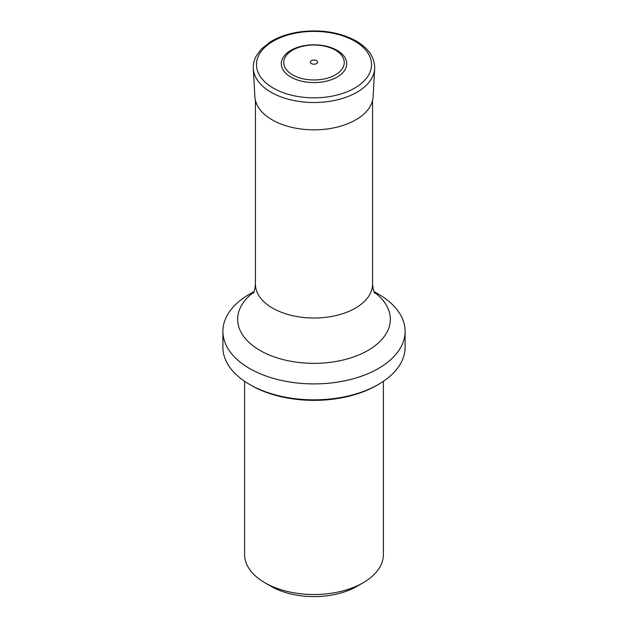 <?xml version="1.0" encoding="UTF-8"?>
<svg xmlns="http://www.w3.org/2000/svg" width="628" height="628" viewBox="0 0 628 628"><rect width="100%" height="100%" fill="white"/><g stroke="black" fill="none" stroke-linecap="round" stroke-linejoin="round"><path stroke-width="0.94" d="M316.536 60.657A3.587 2.072 180 0 1 314.926 64.127A3.587 2.072 180 0 1 310.53 61.583A3.587 2.072 180 0 1 316.536 60.657M335.399 50.154A30.262 17.466 180 0 1 321.834 79.379A30.262 17.466 180 0 1 284.774 57.98A30.262 17.466 180 0 1 335.399 50.154M337.126 50.35A32.703 18.879 180 0 1 322.462 81.946A32.703 18.879 180 0 1 282.412 58.82A32.703 18.879 180 0 1 337.126 50.35M244.59 381.314L244.59 554.453A69.41 40.074 0 0 0 264.922 582.784L271.053 586.332A60.728 35.066 0 0 0 356.947 586.332L363.078 582.784A69.41 40.074 0 0 0 383.41 554.453L383.41 381.314M264.922 582.784A69.41 40.074 0 0 0 363.078 582.784M376.886 385.325L378.417 384.438L376.879 385.325A88.925 51.339 180 0 1 376.879 385.325A88.925 51.339 180 0 1 251.114 385.325L249.583 384.438A91.099 52.595 0 0 0 378.417 384.438L378.417 384.438A91.099 52.595 0 0 0 405.099 347.253L405.099 331.309A91.099 52.595 0 0 0 378.417 294.124L373.966 291.549M254.034 291.549L249.583 294.124A91.099 52.595 0 0 0 222.901 331.309A91.099 52.595 0 0 0 279.138 379.901A91.099 52.595 0 0 0 378.417 368.503A91.099 52.595 0 0 0 405.099 331.309M222.901 331.309L222.901 347.253A91.099 52.595 0 0 0 249.583 384.438M354.679 41.126A57.525 33.213 180 0 1 328.891 96.696A57.525 33.213 180 0 1 258.43 56.018A57.525 33.213 180 0 1 354.679 41.126M374.681 68.601A60.712 35.05 180 0 1 314 102.521A60.712 35.05 180 0 1 253.32 68.601C253.084 64.135 254.128 59.817 256.436 55.641L261.319 49.078L270.228 41.958C278.502 36.895 288.378 33.527 299.862 31.871C321.261 29.21 340.054 32.264 356.233 41.032C368.66 48.317 374.814 57.509 374.681 68.601L373.103 96.798A59.134 34.14 180 0 1 314 129.839A59.134 34.14 180 0 1 254.897 96.798L253.32 68.601M253.108 293.284C254.065 292.609 254.842 289.587 255.439 284.209A58.561 33.81 0 0 0 314 318.019A58.561 33.81 0 0 0 372.561 284.209L372.561 100.441M374.264 292.208A76.349 44.078 180 0 1 367.984 350.44A76.349 44.078 180 0 1 263.47 352.316A76.349 44.078 180 0 1 253.736 292.208M255.439 284.209L255.439 100.441M372.561 284.209C373.095 289.375 373.872 292.397 374.892 293.284"/></g></svg>
